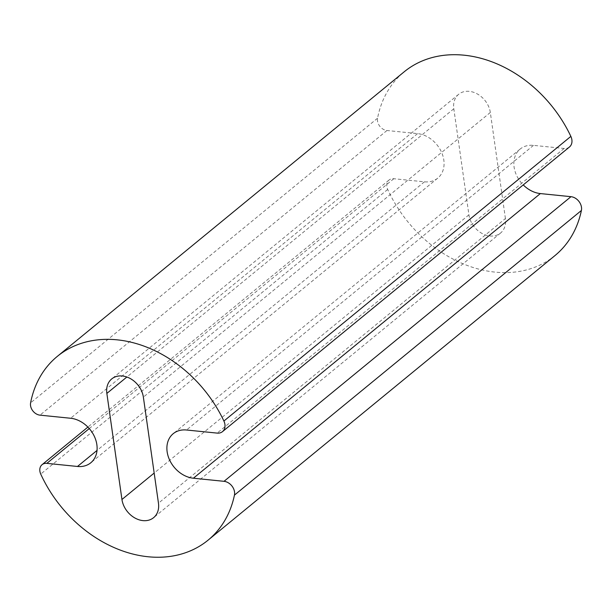 <?xml version="1.0" encoding="UTF-8"?>
<svg xmlns="http://www.w3.org/2000/svg" width="612" height="612" viewBox="0 0 612 612"><rect width="100%" height="100%" fill="white"/><g stroke="black" fill="none" stroke-linecap="round" stroke-linejoin="round"><path stroke-width="0.46" stroke-dasharray="3.06 2.29" d="M555 255.548A118.85 92.366 50.6 0 1 387.694 189.445A9.494 7.375 50.6 0 1 389.018 180.05A9.494 7.375 50.6 0 1 393.807 178.719L424.437 181.825A26.408 20.525 -129.4 0 0 437.756 178.138A26.408 20.525 -129.4 0 0 441.459 152.059A26.408 20.525 -129.4 0 0 417.575 133.615L386.945 130.509A9.494 7.375 50.6 0 1 377.558 118.215A118.85 92.366 50.6 0 1 404.234 71.772M569.451 146.995A10.565 8.208 50.6 0 1 564.119 148.471L533.488 145.365A26.408 20.525 -129.4 0 0 520.169 149.053A26.408 20.525 -129.4 0 0 523.237 184.908M505.42 218.545L490.327 112.478A21.129 16.417 -129.4 0 0 477.605 94.11A21.129 16.417 -129.4 0 0 458.671 94.294A21.129 16.417 -129.4 0 0 453.813 108.775L468.914 214.843A21.129 16.417 -129.4 0 0 481.629 233.218A21.129 16.417 -129.4 0 0 500.57 233.027A21.129 16.417 -129.4 0 0 505.42 218.545L158.462 503.186M424.437 181.825L97.017 450.44M417.575 133.615L70.617 418.256M386.945 130.509L39.987 415.15M377.558 118.215L30.6 402.857M564.119 148.471L217.161 433.105M533.488 145.365L186.53 430.007M387.694 189.445L40.736 474.086M393.807 178.719L89.26 428.568M490.327 112.478L143.369 397.119M453.813 108.775L126.868 377.007M468.914 214.843L154.17 473.053M437.756 178.138L90.798 462.779M520.169 149.053L173.211 433.694M389.018 180.05L87.891 427.092M458.671 94.294L111.713 378.935M500.57 233.027L153.604 517.668"/><path stroke-width="0.92" d="M77.479 466.466A26.408 20.525 -129.4 0 0 90.798 462.779A26.408 20.525 -129.4 0 0 94.5 436.7A26.408 20.525 -129.4 0 0 70.617 418.256L39.987 415.15A9.494 7.375 50.6 0 1 30.6 402.857A118.85 92.366 50.6 0 1 57.276 356.413A118.85 92.366 50.6 0 1 223.9 421.041A10.565 8.208 50.6 0 1 222.485 431.636A10.565 8.208 50.6 0 1 217.161 433.105L186.53 430.007A26.408 20.525 -129.4 0 0 173.211 433.694A26.408 20.525 -129.4 0 0 169.501 459.773A26.408 20.525 -129.4 0 0 193.392 478.217L224.023 481.323A10.565 8.208 50.6 0 1 234.442 495.123A118.85 92.366 50.6 0 1 208.042 540.189A118.85 92.366 50.6 0 1 40.736 474.086A9.494 7.375 50.6 0 1 42.06 464.692A9.494 7.375 50.6 0 1 46.849 463.361L77.479 466.466L97.017 450.44M57.276 356.413L404.234 71.772A118.85 92.366 50.6 0 1 570.858 136.4A10.565 8.208 50.6 0 1 569.451 146.995L222.485 431.636M523.237 184.908A26.408 20.525 -129.4 0 0 540.35 193.576L570.981 196.682A10.565 8.208 50.6 0 1 581.4 210.482A118.85 92.366 50.6 0 1 555 255.548L208.042 540.189M158.462 503.186L143.369 397.119A21.129 16.417 -129.4 0 0 130.647 378.752A21.129 16.417 -129.4 0 0 111.713 378.935A21.129 16.417 -129.4 0 0 106.855 393.417L121.949 499.484A21.129 16.417 -129.4 0 0 134.671 517.859A21.129 16.417 -129.4 0 0 153.604 517.668A21.129 16.417 -129.4 0 0 158.462 503.186M570.858 136.4L223.9 421.041M540.35 193.576L193.392 478.217M570.981 196.682L224.023 481.323M581.4 210.482L234.442 495.123M89.26 428.568L46.849 463.361M126.868 377.007L106.855 393.417M154.17 473.053L121.949 499.484M87.891 427.092L42.06 464.692"/></g></svg>
